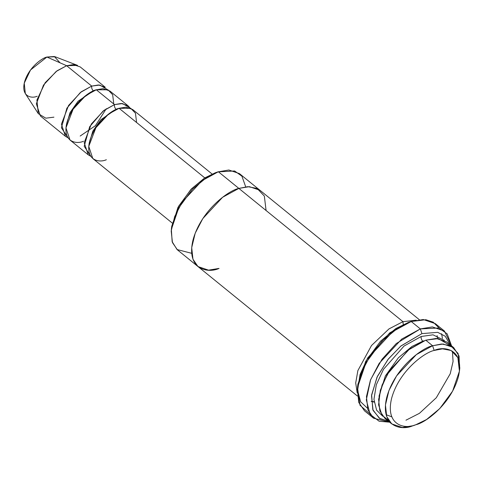 <?xml version="1.0" encoding="UTF-8"?>
<svg xmlns="http://www.w3.org/2000/svg" width="484" height="484" viewBox="0 0 484 484"><rect width="100%" height="100%" fill="white"/><g stroke="black" fill="none" stroke-linecap="round" stroke-linejoin="round"><path stroke-width="0.73" d="M444.433 331.038L435.316 323.633L423.246 319.525L410.789 321.66L411.225 321.509L420.342 328.914L432.363 326.924L444.433 331.038L451.572 345.885L447.168 333.839L438.843 328.007L420.342 328.914L421.915 333.621L437.711 332.333L445.238 336.259L450.326 344.874L445.238 336.259L437.711 332.333L421.915 333.621L400.704 346.175L387.944 359.503L377.018 377.193L371.518 395.731L373.067 410.39L379.97 418.666L389.154 421.207M437.524 338.516L437.094 335.594M388.374 421.171L379.359 418.279L372.783 409.658L371.633 394.829L377.381 376.407L388.331 359.013L400.964 345.957L421.915 333.621L420.342 328.914L396.293 343.543L382.027 359.255L370.617 379.668L366.315 399.869L370.109 414.352L379.105 421.231L389.62 422.181L373.618 418.236L367.888 409.894L366.449 396.644L370.435 380.134L379.141 363.417L401.756 339.06L420.342 328.914L411.225 321.509L425.853 319.724L433.21 322.175L439.224 328.14M266.085 210.51L264.337 196.05L257.071 188.433L247.778 186.673L238.86 188.403L222.598 197.284L202.808 218.593L195.197 233.215L191.7 247.669L192.965 259.255L197.98 266.557L208.543 270.157L219.058 268.414C208.12 273.521 186.086 269.812 192.922 240.367C200.739 210.588 228.714 190.291 238.86 188.403L402.972 321.672L403.233 324.498L402.972 321.672L218.344 171.747L238.86 188.403L249.375 186.661L259.938 190.26L239.423 173.605L228.859 170.005L217.963 171.874L234.613 170.979L241.897 176.164L245.697 186.842M459.431 371.161L459.8 368.046L458.118 353.483L450.864 345.794L441.547 344.009L432.599 345.739L434.172 350.446L442.479 348.843L451.13 350.501L457.87 357.634L459.431 371.161L452.607 391.139L439.75 408.605L426.531 419.525L415.968 424.68L413.185 425.618M405.961 420.197L419.434 413.324L436.308 397.733L450.229 373.757L453.072 361.481L452.425 351.227M453.677 347.597L446.841 342.043L436.278 338.443L425.763 340.185L432.599 345.739L443.12 343.997L453.677 347.597L459.056 356.024L459.576 369.649M424.051 340.796L411.963 346.453L398.38 357.785L385.355 375.923L378.984 396.287L385.355 375.923L398.38 357.785L411.963 346.453L422.774 341.19C421.449 339.895 420.923 338.322 421.207 336.483L404.049 346.048L383.51 369.28L376.31 384.78L373.944 399.361L376.619 410.202L382.79 416.258L376.619 410.202L373.944 399.361L376.31 384.78L383.51 369.28L404.049 346.048L421.207 336.483L433.041 334.819L444.379 340.421L433.041 334.819L421.207 336.483C420.923 338.322 421.449 339.895 422.774 341.19L424.051 340.796M388.725 420.602L382.003 415.224L378.591 404.854L380.321 390.298L387.236 374.38L408.133 350.126L425.763 340.185L438.244 338.582L449.842 345.334M391.786 416.827L386.135 414.709M80.205 66.913L73.417 64.602L66.653 65.721L91.724 86.079L98.488 84.96L105.276 87.277L80.205 66.913M55.194 56.779L46.906 57.039L66.653 65.721L77.537 65.382L55.194 56.779M93.297 90.786C91.972 89.492 91.446 87.919 91.724 86.079C91.446 87.919 91.972 89.492 93.297 90.786L78.075 101.223L70.029 112.627L66.314 125.253L70.029 112.627L78.075 101.223L93.442 90.895M83.557 141.219C76.52 144.504 62.357 142.121 66.756 123.184C71.783 104.042 89.764 90.998 96.286 89.782L107.992 89.8L112.663 94.695L113.788 103.993M107.267 89.48L99.795 85.057L91.724 86.079L80.356 92.498L66.895 108.168L61.414 127.782L68.014 137.819L65.449 136.325L61.414 124.176L68.553 105.488L81.27 91.791L91.724 86.079L66.653 65.721L46.906 57.039L54.347 56.507L60.052 62.817M117.412 108.906L116.093 109.299L100.866 119.736L92.825 131.14L89.104 143.76L92.825 131.14L100.866 119.736L116.093 109.299C114.762 107.999 114.236 106.432 114.52 104.592L103.146 111.005L89.691 126.675L84.204 146.295L90.81 156.332L88.239 154.832L84.204 142.689L91.343 123.995L104.066 110.298L114.52 104.592L121.278 103.473L128.072 105.784L130.063 107.992L122.591 103.564L114.52 104.592L96.286 89.782L114.52 104.592C114.236 106.432 114.762 107.999 116.093 109.299M106.347 159.732C99.317 163.011 85.154 160.627 89.546 141.697C94.574 122.555 112.56 109.505 119.076 108.289L130.783 108.313L135.459 113.208L136.579 122.506M442.455 338.485L441.596 333.742M374.132 402.113L371.282 401.472M402.972 321.672L388.985 328.902L371.518 345.509L357.87 370.611L355.704 382.977L357.198 392.851L355.704 382.977L357.87 370.611L371.518 345.509L388.985 328.902L402.972 321.672L416.216 320.172L402.972 321.672M212.077 174.004L132.628 109.487L125.84 107.176L119.076 108.289L204.768 177.876L119.076 108.289L108.622 114L95.905 127.697L88.766 146.392L92.801 158.534L172.243 223.051M128.072 105.784L109.838 90.98L103.044 88.663L96.286 89.782L85.831 95.487L73.108 109.19L65.969 127.879L70.005 140.027L88.239 154.832M171.566 227.849L177.937 207.485L190.962 189.341L204.544 178.015L215.362 172.752L204.617 177.973L191.398 188.893L178.542 206.353L171.717 226.337L171.348 229.452L178.693 207.932L192.541 189.129L206.777 177.368L218.344 171.747L202.082 180.623L182.299 201.931L174.682 216.56L171.191 231.007L172.455 242.599L177.471 249.895L357.361 395.991M216.632 172.358L218.496 171.868M369.709 413.735L360.017 405.308L357.507 387.46L365.904 362.873L381.725 341.377L397.999 327.934L411.225 321.509L392.639 331.661L370.024 356.012L361.318 372.728L357.331 389.239L358.777 402.488L364.5 410.831L373.618 418.236M367.338 408.133L360.616 401.774L357.603 390.243L360.017 374.622L367.683 357.93L389.759 332.841L408.236 322.519L395.839 328.539L380.587 341.141L365.753 361.294L357.876 384.344L357.507 387.46M37.207 96.225C31.847 98.724 21.06 96.909 24.406 82.486C28.235 67.905 41.939 57.965 46.906 57.039L30.54 69.962L24.248 83.169L25.319 93.563L38.327 113.667L36.911 100.019L45.175 82.691L57.064 70.791L66.653 65.721L56.198 71.426L43.481 85.123L36.336 103.818L40.372 115.96L65.449 136.325M53.924 117.158L45.811 118.175L38.327 113.667M412.804 425.751L415.786 424.74C405.628 429.483 385.173 426.035 391.52 398.695C398.78 371.046 424.752 352.201 434.172 350.446C424.752 352.201 398.78 371.046 391.52 398.695C385.173 426.035 405.628 429.483 415.786 424.74C425.206 422.986 451.179 404.14 458.445 376.498C464.791 349.152 444.33 345.709 434.172 350.446L432.599 345.739L425.763 340.185L409.5 349.067L389.717 370.375L382.1 384.998L378.609 399.445L379.873 411.037L384.883 418.339L391.725 423.887L386.71 416.591L385.445 404.999L388.936 390.552L396.553 375.923L416.343 354.615L432.599 345.739C422.459 347.627 394.484 367.925 386.668 397.697C379.831 427.142 401.865 430.851 412.804 425.751L402.283 427.487L391.725 423.887M191.706 253.32L177.047 249.538L172.159 241.71L171.348 229.452M415.968 424.68L412.991 425.684M371.276 401.272L374.09 401.726M259.938 190.26L419.319 319.694M106.292 108.718L95.396 125.707L80.169 136.04M215.18 172.812L218.151 171.808M408.03 322.586L411.007 321.582"/></g></svg>

